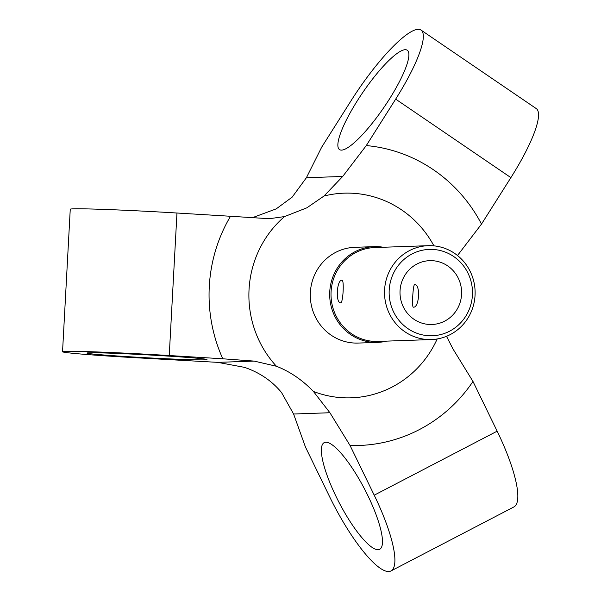 <?xml version="1.0" encoding="UTF-8"?>
<svg xmlns="http://www.w3.org/2000/svg" width="601" height="601" viewBox="0 0 601 601"><rect width="100%" height="100%" fill="white"/><g stroke="black" fill="none" stroke-linecap="round" stroke-linejoin="round"><path stroke-width="0.9" d="M448.707 331.639A43.204 41.672 -92 0 1 393.174 311.033A43.204 41.672 -92 0 1 412.91 253.517A43.204 41.672 -92 0 1 468.449 274.124A43.204 41.672 -92 0 1 448.707 331.639M449.278 335.073A46.961 45.3 -92 0 1 431.465 339.55A46.961 45.3 -92 0 1 385.819 303.67A46.961 45.3 -92 0 1 410.363 250.151A46.961 45.3 -92 0 1 428.167 245.681A46.961 45.3 -92 0 1 473.821 281.561A46.961 45.3 -92 0 1 449.278 335.073M383.34 247.251A47.9 46.202 88 0 0 374.205 246.635A47.9 46.202 88 0 0 356.04 251.195A47.9 46.202 88 0 0 331.008 305.781A47.9 46.202 88 0 0 377.571 342.382A47.9 46.202 88 0 0 386.638 341.12M417.582 263.704A31.936 30.801 88 0 0 400.89 300.094A31.936 30.801 88 0 0 431.931 324.495A31.936 30.801 88 0 0 444.041 321.452A31.936 30.801 88 0 0 460.734 285.062A31.936 30.801 88 0 0 429.685 260.661A31.936 30.801 88 0 0 417.582 263.704M341.931 280.261C336.695 279.6 335.403 303.513 340.714 302.761C343.073 303.242 344.365 279.337 341.931 280.261L342.007 280.261M413.398 307.179C419.363 307.892 420.655 283.965 414.622 284.679C412.992 284.235 411.693 308.155 413.398 307.179L413.33 307.179M497.155 431.172L472.987 381.47A150.288 144.961 88 0 1 416.283 431.15A150.288 144.961 88 0 1 350.045 445.484L374.22 495.186L497.155 431.172A84.538 20.269 62.5 0 1 513.908 506.936L390.973 570.95A84.538 20.269 -117.5 0 0 374.22 495.186M395.668 99.127L366.287 145.57A150.288 144.961 88 0 1 481.506 224.075L510.888 177.626A84.538 18.203 -55.7 0 0 536.197 108.548L420.978 30.05A84.538 18.203 124.3 0 1 395.668 99.127L510.888 177.626M390.973 570.95A84.538 20.269 -117.5 0 1 329.633 496.757L305.458 447.054L293.596 414.014L329.911 412.737L350.045 445.484M420.978 30.05A84.538 18.203 124.3 0 0 351.082 100.698L321.7 147.14L306.397 177.731L292.154 197.151L276.197 208.885L251.969 217.855M457.504 255.515L481.506 224.075M433.914 245.854A102.395 98.767 88 0 0 323.999 196.031L342.705 176.454L366.287 145.57M446.528 336.305L452.846 348.723L472.987 381.47M323.999 196.031L306.878 207.811L284.543 216.578L269.331 218.711L230.514 216.27A150.288 144.961 88 0 0 222.798 358.789L254.11 361.088L217.795 362.365L124.662 357.099A84.538 2.058 3.1 0 1 62.542 351.743A84.538 2.058 3.1 0 1 169.242 355.537L222.798 358.789M284.543 216.578A102.395 98.767 88 0 0 276.437 366.257L254.11 361.088M276.437 366.257C289.952 371.531 302.28 379.93 313.414 391.454L329.911 412.737M217.795 362.365L244.592 367.376C259.715 372.59 272.043 380.989 281.568 392.573L293.596 414.014M378.059 549.697A60.115 14.409 -117.5 0 0 379.689 549.291A60.115 14.409 -117.5 0 0 366.264 492.362A60.115 14.409 -117.5 0 0 325.795 442.246A60.115 14.409 -117.5 0 0 324.164 442.652A60.115 14.409 -117.5 0 0 337.589 499.581A60.115 14.409 -117.5 0 0 378.059 549.697M341.616 150.122A60.115 12.944 124.3 0 1 339.527 149.589A60.115 12.944 124.3 0 1 360.059 96.536A60.115 12.944 124.3 0 1 405.142 49.703A60.115 12.944 124.3 0 1 407.223 50.229A60.115 12.944 124.3 0 1 386.691 103.289A60.115 12.944 124.3 0 1 341.616 150.122M230.514 216.27L176.964 213.017A84.538 2.058 -176.9 0 0 70.257 209.223L62.542 351.743M89.061 352.795A60.115 1.465 3.1 0 1 154.99 355.296A60.115 1.465 3.1 0 1 206.977 359.571A60.115 1.465 3.1 0 1 204.843 359.841A60.115 1.465 3.1 0 1 138.914 357.332A60.115 1.465 3.1 0 1 86.927 353.065A60.115 1.465 3.1 0 1 89.061 352.795M428.167 245.681L374.663 247.559A46.961 45.3 88 0 0 356.859 252.029A46.961 45.3 88 0 0 332.315 305.548A46.961 45.3 88 0 0 377.969 341.428L431.465 339.55M374.205 246.635L354.815 247.319A47.9 46.202 88 0 0 336.658 251.879A47.9 46.202 88 0 0 311.618 306.465A47.9 46.202 88 0 0 358.181 343.066L377.571 342.382M313.414 391.454A102.395 98.767 88 0 0 390.072 388.073A102.395 98.767 88 0 0 437.182 338.972M342.705 176.454L306.397 177.731M176.964 213.017L169.242 355.537"/></g></svg>
